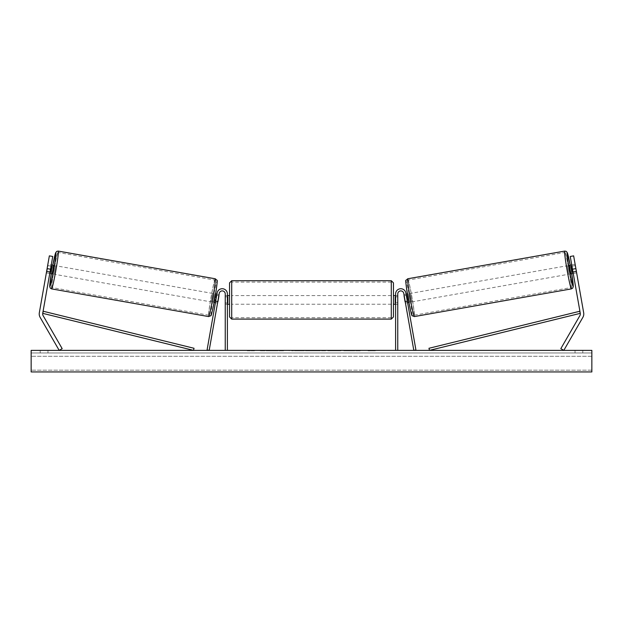 <?xml version="1.0" encoding="UTF-8"?>
<svg xmlns="http://www.w3.org/2000/svg" width="623" height="623" viewBox="0 0 623 623"><rect width="100%" height="100%" fill="white"/><g stroke="black" fill="none" stroke-linecap="round" stroke-linejoin="round"><path stroke-width="0.47" stroke-dasharray="3.12 2.34" d="M49.972 272.243L46.935 271.706L46.569 272.89L49.762 273.458L50.058 271.753L46.663 271.161L46.359 272.858L49.357 255.866L46.663 271.161L50.058 271.753L49.762 273.458L46.359 272.858M50.51 269.206L42.722 313.346A3.45 3.45 0 0 0 43.135 315.674L62.175 348.646L59.185 350.375L40.145 317.395A6.9 6.9 0 0 1 39.327 312.754L47.107 268.606L50.51 269.206L52.753 256.466L50.058 271.753L52.753 256.466L49.357 255.866L47.107 268.606M52.753 256.466L49.357 255.866L52.753 256.466M571.47 266.262L572.545 272.329L571.47 266.262L575.294 265.585L574.928 264.401L576.431 272.89L573.238 273.458L572.942 271.753L573.238 273.458L576.641 272.858L576.337 271.161L576.641 272.858M572.942 271.753L576.337 271.161L573.643 255.866L583.673 312.754A6.9 6.9 0 0 1 582.855 317.395L563.815 350.375L560.825 348.646L579.865 315.674A3.45 3.45 0 0 0 580.278 313.346L429.481 350.375L428.967 348.28L579.764 311.259L580.278 313.346L570.247 256.466L572.942 271.753L570.247 256.466L573.643 255.866L576.337 271.161L572.942 271.753M570.247 256.466L573.643 255.866L570.247 256.466M575.893 268.606L572.49 269.206M405.464 303.043L405.16 301.337L407.286 300.964L407.59 302.661L405.877 292.974L407.286 300.964L405.16 301.337L405.464 303.043L407.59 302.661L405.464 303.043L405.394 301.797L407.94 301.353L406.874 295.286L407.94 301.353M405.877 292.974L415.93 350.001L413.812 350.375L403.751 293.347A3.022 3.022 0 0 0 397.762 293.877A3.022 3.022 0 0 1 403.751 293.347A3.022 3.022 0 0 0 397.762 293.877L397.762 350.375L395.605 350.375L395.605 293.877A5.179 5.179 0 0 1 405.877 292.974A5.179 5.179 0 0 0 395.605 293.877A5.179 5.179 0 0 1 405.877 292.974M397.762 302.498L397.762 304.226L397.762 302.498L395.605 302.498L395.605 293.877L395.605 304.226L395.605 302.498L397.762 302.498M395.605 350.375L397.762 350.375M217.84 301.337L217.536 303.043L215.41 302.661L215.714 300.964L215.41 302.661L217.536 303.043L217.84 301.337L215.714 300.964L217.123 292.974L207.07 350.001L209.188 350.375L219.249 293.347A3.022 3.022 0 0 1 225.238 293.877A3.022 3.022 0 0 0 219.249 293.347A3.022 3.022 0 0 1 225.238 293.877L225.238 350.375L227.395 350.375L227.395 293.877A5.179 5.179 0 0 0 217.123 292.974L215.714 300.964L217.84 301.337M227.395 293.877A5.179 5.179 0 0 0 217.123 292.974A5.179 5.179 0 0 1 227.395 293.877L227.395 302.498L227.395 293.877M225.238 302.498L225.238 304.226L225.238 302.498L227.395 302.498L227.395 304.226L227.395 302.498L225.238 302.498M227.395 350.375L225.238 350.375M229.552 282.873L229.552 316.951M393.448 316.951L393.448 282.873M229.552 299.912L229.552 304.226L229.552 299.912M227.823 296.828L227.823 302.988L225.238 302.988L225.238 304.226L225.238 296.828L227.823 296.828L227.823 302.988L227.823 296.828M227.395 296.828L225.238 296.828L225.238 302.988L227.395 302.988M393.448 299.912L393.448 304.226L393.448 299.912M395.605 296.828L397.762 296.828L397.762 295.598L397.762 296.828L395.177 296.828L395.177 302.988L397.762 302.988L397.762 304.226L397.762 296.828L397.762 302.988L395.605 302.988M395.177 302.988L395.177 296.828L395.177 302.988M391.291 280.716L391.291 319.108M231.709 319.108L231.709 280.716M52.083 273.863L53.586 265.367M46.569 272.89L48.072 264.401L51.257 264.962M48.072 264.401L48.002 265.639L51.039 266.177M46.935 271.706L48.002 265.639M50.455 272.329L51.53 266.262L50.455 272.329L46.639 271.651M47.706 265.585L51.53 266.262M213.292 302.287L214.795 293.799L213.292 302.287L214.102 302.435M217.754 301.828L215.628 301.446M216.695 295.38L218.821 295.761M214.795 293.799L215.597 293.939M216.913 294.173L219.039 294.547L218.673 295.73L216.126 295.286L215.06 301.353L216.126 295.286M215.06 301.353L217.606 301.797L217.536 303.043M218.673 295.73L217.606 301.797M215.356 301.4L216.422 295.333M211.174 301.914L212.669 293.425L211.174 301.914L54.209 274.237L55.704 265.741L54.209 274.237M212.669 293.425L55.704 265.741M58.048 252.447A17.81 0.88 -80 0 0 54.084 269.837A17.81 0.88 -80 0 0 51.865 287.538A17.81 0.88 -80 0 0 55.829 270.148A17.81 0.88 -80 0 0 58.048 252.447L215.013 280.124A17.81 0.88 100 0 1 212.793 297.825A17.81 0.88 100 0 1 208.83 315.215A17.81 0.88 100 0 1 211.057 297.514A17.81 0.88 100 0 1 215.013 280.124M208.83 315.215L51.865 287.538M274.665 350.804L260.118 350.804L274.665 350.804M274.665 350.375L260.118 350.375L274.665 350.375M591.85 350.375L31.15 350.375L31.15 371.939L31.15 370.179L31.15 371.939L591.85 371.939L31.15 371.939L591.85 371.939L591.85 350.375M340.921 350.375L324.381 350.375L340.921 350.375L340.921 350.804L324.381 350.804L324.381 350.375L324.381 350.804L340.797 350.804L340.797 350.375M306.22 350.375L291.657 350.375L306.22 350.375L306.22 350.804L296.439 350.804L296.439 350.375L298.705 350.375L296.439 350.375L296.439 350.804L291.657 350.804L291.657 350.375L291.657 350.804L306.22 350.804L306.22 350.375M353.56 350.375L360.312 350.375L353.56 350.375L353.56 350.804L360.086 350.804L360.086 350.375M360.086 350.804L343.701 350.804L343.701 350.375L348.483 350.375L343.701 350.375L343.701 350.804L348.483 350.804L348.483 350.375L348.483 350.804L350.227 350.804L350.227 350.375M47.971 350.375L40.207 350.375L47.971 350.375L47.971 352.961L40.207 352.961L47.971 352.961L47.971 350.375M575.029 350.375L582.793 350.375L575.029 350.375L575.029 352.961L582.793 352.961L575.029 352.961L575.029 350.375M249.823 350.375L255.002 350.375L249.823 350.375L249.823 350.804L249.823 350.375M375.762 350.375L367.998 350.375L375.762 350.375L375.762 350.804L371.884 350.804L371.884 350.375M318.182 350.375L305.348 350.375L324.528 350.375L318.182 350.375L318.182 350.804L311.5 350.804L311.5 350.375M582.793 352.961L582.793 350.375L582.793 352.961M591.85 352.961L31.15 352.961L31.15 370.179L31.15 352.961L591.85 352.961L591.85 370.179L591.85 352.961M40.207 352.961L40.207 350.375L40.207 352.961M283.582 350.804L267.672 350.804L283.582 350.804L283.582 350.375L267.672 350.375L283.582 350.375M283.013 350.804L283.013 350.375L283.013 350.804M281.479 350.804L281.479 350.375M267.672 350.804L267.672 350.375L267.672 350.804M272.469 350.804L272.469 350.375L278.193 350.375L272.469 350.375L272.469 350.804L272.469 350.375L272.469 350.804L278.193 350.804L278.193 350.375L278.193 350.804L272.469 350.804M274.564 350.804L274.564 350.375M278.045 350.804L278.045 350.375M279.454 350.804L279.454 350.375M247.238 350.375L247.238 350.804L252.408 350.804L252.408 350.375L252.408 350.804L255.002 350.804L255.002 350.375M247.238 350.804L251.116 350.804L251.116 350.375M251.116 350.804L255.002 350.804M371.884 350.804L367.998 350.804L367.998 350.375M367.998 350.804L370.592 350.804L370.592 350.375L370.592 350.804L373.177 350.804L373.177 350.375L373.177 350.804L375.762 350.804M350.227 350.804L360.312 350.804L360.312 350.375M360.312 350.804L353.56 350.804M354.565 350.804L354.565 350.375M348.483 350.804L348.483 350.375L348.483 350.804M354.417 350.804L354.417 350.375M301.439 350.804L298.682 350.804L301.439 350.804L301.439 350.375L298.682 350.375L301.439 350.375L301.439 350.804M296.439 350.804L298.705 350.804L296.439 350.804L296.439 350.375L296.439 350.804M340.797 350.804L337.199 350.804L337.199 350.375M337.199 350.804L329.31 350.804L329.31 350.375L329.31 350.804L337.323 350.804L337.323 350.375M337.323 350.804L340.921 350.804M311.5 350.804L310.285 350.804L310.285 350.375M310.285 350.804L305.348 350.804L305.348 350.375M305.348 350.804L312.653 350.804L312.653 350.375M312.653 350.804L317.232 350.804L317.232 350.375M317.232 350.804L324.528 350.804L324.528 350.375M324.528 350.804L319.435 350.804L319.435 350.375M319.435 350.804L318.182 350.804M312.964 350.804L316.811 350.804L312.964 350.804L312.964 350.375L316.811 350.375L312.964 350.375M316.811 350.804L316.811 350.375M314.903 350.804L314.903 350.375M570.917 273.863L569.414 265.367M576.431 272.89L576.361 271.651L572.545 272.329M574.928 264.401L571.743 264.962M575.294 265.585L576.361 271.651M576.065 271.706L573.028 272.243M571.961 266.177L574.998 265.639M409.708 302.287L408.205 293.799L409.708 302.287L408.898 302.435M406.087 294.173L403.961 294.547L404.327 295.73L406.874 295.286M408.205 293.799L407.403 293.939M406.305 295.38L404.179 295.761M405.246 301.828L407.372 301.446M404.327 295.73L405.394 301.797M407.644 301.4L406.578 295.333M410.331 293.425L411.826 301.914L410.331 293.425L567.296 265.741L568.791 274.237L567.296 265.741M411.826 301.914L568.791 274.237M564.952 252.447A17.81 0.88 -100 0 1 568.916 269.837A17.81 0.88 -100 0 1 571.135 287.538A17.81 0.88 -100 0 1 567.171 270.148A17.81 0.88 -100 0 1 564.952 252.447L407.987 280.124A17.81 0.88 80 0 0 410.207 297.825A17.81 0.88 80 0 0 414.17 315.215L571.135 287.538M414.17 315.215A17.81 0.88 80 0 0 411.943 297.514A17.81 0.88 80 0 0 407.987 280.124M42.722 313.346L193.519 350.375L194.033 348.28L43.236 311.259L42.722 313.346M52.784 265.227A17.039 0.841 -80 0 0 51.281 273.723L52.776 265.227M51.623 288.893A19.196 0.95 100 0 1 54.022 269.829A19.196 0.95 100 0 1 58.289 251.092M215.254 278.769A19.196 0.95 -80 0 0 210.987 297.506A19.196 0.95 -80 0 0 208.588 316.57M211.088 314.817A17.039 0.841 100 0 1 213.214 297.895A17.039 0.841 100 0 1 216.999 281.269M591.85 370.179L31.15 370.179L591.85 370.179M591.85 356.294L31.15 356.294L591.85 356.294M275.849 350.804L275.849 350.375M298.799 350.804L298.799 350.375M299.048 350.804L299.048 350.375M298.682 350.804L298.682 350.375L298.705 350.804M333.274 350.804L333.274 350.375M333.476 350.804L333.476 350.375M333.43 350.804L333.43 350.375L333.43 350.804M275.623 350.804L275.623 350.375M275.6 350.804L275.6 350.375M570.216 265.227A17.039 0.841 -100 0 1 571.719 273.723L570.224 265.227M571.377 288.893A19.196 0.95 80 0 0 568.978 269.829A19.196 0.95 80 0 0 564.711 251.092M407.746 278.769A19.196 0.95 -100 0 1 412.013 297.506A19.196 0.95 -100 0 1 414.412 316.57M411.912 314.817A17.039 0.841 80 0 0 409.786 297.895A17.039 0.841 80 0 0 406.001 281.269M397.762 304.226L395.605 304.226L397.762 304.226M225.238 304.226L227.395 304.226L225.238 304.226M227.395 295.598L225.238 295.598M395.605 295.598L397.762 295.598M391.291 295.598L231.709 295.598M391.291 317.722L231.709 317.722M391.291 282.102L231.709 282.102M391.291 304.226L231.709 304.226M260.118 350.804L260.118 350.375M289.212 350.804L289.212 350.375"/><path stroke-width="0.93" d="M52.753 256.466L42.722 313.346A3.45 3.45 0 0 0 43.135 315.674L62.175 348.646L59.185 350.375L40.145 317.395A6.9 6.9 0 0 1 39.327 312.754L49.357 255.866L52.753 256.466M50.51 269.206L47.107 268.606M572.49 269.206L580.278 313.346A3.45 3.45 0 0 1 579.865 315.674L560.825 348.646L563.815 350.375L582.855 317.395A6.9 6.9 0 0 0 583.673 312.754L573.643 255.866L570.247 256.466L572.49 269.206L575.893 268.606M395.605 350.375L395.605 293.877A5.179 5.179 0 0 1 405.877 292.974L415.93 350.001L413.812 350.375L403.751 293.347A3.022 3.022 0 0 0 397.762 293.877L397.762 350.375M227.395 350.375L227.395 293.877A5.179 5.179 0 0 0 217.123 292.974L207.07 350.001L209.188 350.375L219.249 293.347A3.022 3.022 0 0 1 225.238 293.877L225.238 350.375M231.709 319.108L229.552 316.951L229.552 282.873L231.709 280.716L231.709 319.108L391.291 319.108L391.291 280.716L393.448 282.873L393.448 316.951L391.291 319.108M227.395 302.988L227.823 302.988L227.823 296.828L227.395 296.828M395.605 302.988L395.177 302.988L395.177 296.828L395.605 296.828M52.776 265.227L55.79 252.494L56.872 251.31L58.289 251.092A19.196 0.95 100 0 1 55.891 270.156A19.196 0.95 100 0 1 51.623 288.893L208.588 316.57A19.196 0.95 -80 0 0 212.864 297.833A19.196 0.95 -80 0 0 215.254 278.769L216.991 280.303C217.668 279.447 216.96 285.404 214.88 298.168C212.459 310.932 211.08 316.78 210.761 315.705L208.588 316.57M58.289 251.092L215.254 278.769M51.257 264.962L53.586 265.367L53.048 269.658L52.083 273.863L49.762 273.458M51.818 266.309L50.751 272.376L51.818 266.309L51.039 266.177M49.972 272.243L50.751 272.376M214.102 302.435L215.41 302.661M217.754 301.828L217.536 303.043M215.628 301.446L216.695 295.38M218.821 295.761L219.039 294.547M215.597 293.939L216.913 294.173M217.902 301.851L218.969 295.785M591.85 350.375L31.15 350.375L31.15 371.939L591.85 371.939L591.85 350.375M570.224 265.227L567.21 252.494L566.128 251.31L564.711 251.092A19.196 0.95 80 0 0 567.109 270.156A19.196 0.95 80 0 0 571.377 288.893L414.412 316.57A19.196 0.95 -100 0 1 410.136 297.833A19.196 0.95 -100 0 1 407.746 278.769L406.009 280.303C405.332 279.447 406.04 285.404 408.12 298.168C410.541 310.932 411.92 316.78 412.239 315.705L414.412 316.57M564.711 251.092L407.746 278.769M571.743 264.962L569.414 265.367L569.952 269.658L570.917 273.863L573.238 273.458M573.028 272.243L572.249 272.376L571.182 266.309L572.249 272.376M571.182 266.309L571.961 266.177M408.898 302.435L407.59 302.661M407.403 293.939L406.087 294.173M403.961 294.547L404.179 295.761M407.372 301.446L406.305 295.38M405.464 303.043L405.246 301.828M405.098 301.851L404.031 295.785M42.722 313.346L193.519 350.375L194.033 348.28L43.236 311.259L42.722 313.346M580.278 313.346L429.481 350.375L428.967 348.28L579.764 311.259L580.278 313.346M51.623 288.893L50.37 288.2L49.754 286.728L51.281 273.723A17.039 0.841 -80 0 0 49.879 286.393A17.039 0.841 -80 0 0 53.664 269.767A17.039 0.841 -80 0 0 55.797 252.837A17.039 0.841 -80 0 0 52.784 265.227M216.999 281.269A17.039 0.841 100 0 1 214.873 298.191A17.039 0.841 100 0 1 211.088 314.817M571.377 288.893L572.63 288.2L573.246 286.728L571.719 273.723A17.039 0.841 -100 0 1 573.121 286.393A17.039 0.841 -100 0 1 569.336 269.767A17.039 0.841 -100 0 1 567.203 252.837A17.039 0.841 -100 0 1 570.216 265.227M406.001 281.269A17.039 0.841 80 0 0 408.127 298.191A17.039 0.841 80 0 0 411.912 314.817M231.709 280.716L391.291 280.716M229.552 295.598L227.395 295.598M227.395 304.226L229.552 304.226M393.448 295.598L395.605 295.598M393.448 304.226L395.605 304.226"/></g></svg>
